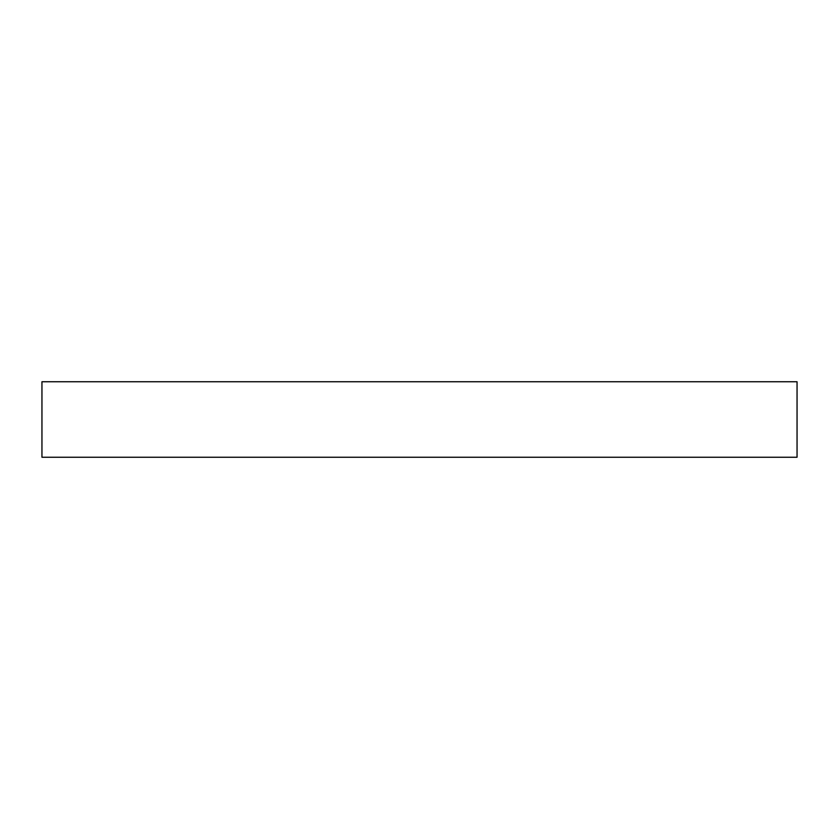 <?xml version="1.0" encoding="UTF-8"?>
<svg xmlns="http://www.w3.org/2000/svg" width="839" height="839" viewBox="0 0 839 839"><rect width="100%" height="100%" fill="white"/><g stroke="black" fill="none" stroke-linecap="round" stroke-linejoin="round"><path stroke-width="0.63" stroke-dasharray="4.2 3.15" d="M41.95 457.255L797.05 457.255M41.95 381.745L797.05 381.745"/><path stroke-width="1.26" d="M797.05 457.255L41.95 457.255L41.95 381.745L797.05 381.745L797.05 457.255"/></g></svg>

